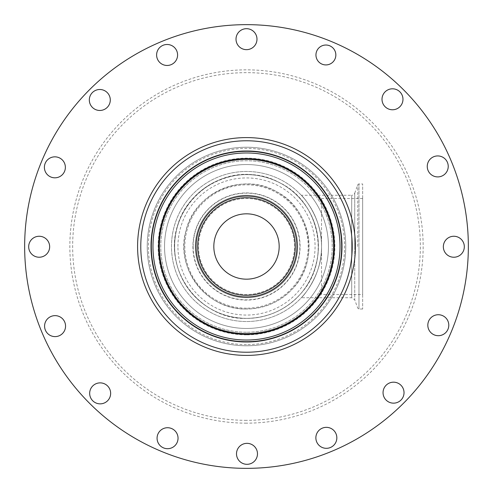 <?xml version="1.0" encoding="UTF-8"?>
<svg xmlns="http://www.w3.org/2000/svg" width="493" height="493" viewBox="0 0 493 493"><rect width="100%" height="100%" fill="white"/><g stroke="black" fill="none" stroke-linecap="round" stroke-linejoin="round"><path stroke-width="0.37" stroke-dasharray="2.46 1.85" d="M362.669 294.5L362.669 198.5L362.669 294.5L321.528 294.5L321.528 198.5L321.528 294.5M89.671 393.365A10.489 10.489 0 0 0 105.403 402.448A10.489 10.489 0 0 0 105.403 384.281A10.489 10.489 0 0 0 89.671 393.365M156.614 54.976A10.489 10.489 0 0 0 172.347 64.059A10.489 10.489 0 0 0 172.347 45.892A10.489 10.489 0 0 0 156.614 54.976M315.951 54.976A9.946 9.946 0 0 0 330.871 63.591A9.946 9.946 0 0 0 330.871 46.36A9.946 9.946 0 0 0 315.951 54.976M427.819 325.214A10.489 10.489 0 0 0 443.546 334.297A10.489 10.489 0 0 0 443.546 316.13A10.489 10.489 0 0 0 427.819 325.214M383.049 392.668A10.489 10.489 0 0 0 398.782 401.752A10.489 10.489 0 0 0 398.782 383.585A10.489 10.489 0 0 0 383.049 392.668M315.865 437.833A10.489 10.489 0 0 0 331.598 446.917A10.489 10.489 0 0 0 331.598 428.75A10.489 10.489 0 0 0 315.865 437.833M89.319 99.98A10.489 10.489 0 0 0 105.052 109.064A10.489 10.489 0 0 0 105.052 90.903A10.489 10.489 0 0 0 89.319 99.98M157.07 438.209A10.489 10.489 0 0 0 172.803 447.293A10.489 10.489 0 0 0 172.803 429.132A10.489 10.489 0 0 0 157.07 438.209M44.586 326.126A10.489 10.489 0 0 0 60.312 335.209A10.489 10.489 0 0 0 60.312 317.042A10.489 10.489 0 0 0 44.586 326.126M236.011 39.169A10.489 10.489 0 0 0 251.744 48.252A10.489 10.489 0 0 0 251.744 30.091A10.489 10.489 0 0 0 236.011 39.169M382.007 99.29A10.489 10.489 0 0 0 397.734 108.368A10.489 10.489 0 0 0 397.734 90.207A10.489 10.489 0 0 0 382.007 99.29M443.343 246.746A10.489 10.489 0 0 0 459.075 255.83A10.489 10.489 0 0 0 459.075 237.663A10.489 10.489 0 0 0 443.343 246.746M427.252 166.418A10.489 10.489 0 0 0 442.985 175.502A10.489 10.489 0 0 0 442.985 157.335A10.489 10.489 0 0 0 427.252 166.418M28.686 246.746A10.489 10.489 0 0 0 44.413 255.83A10.489 10.489 0 0 0 44.413 237.663A10.489 10.489 0 0 0 28.686 246.746M44.395 167.33A10.489 10.489 0 0 0 60.128 176.414A10.489 10.489 0 0 0 60.128 158.247A10.489 10.489 0 0 0 44.395 167.33M236.504 453.831A10.489 10.489 0 0 0 252.237 462.909A10.489 10.489 0 0 0 252.237 444.748A10.489 10.489 0 0 0 236.504 453.831M301.315 195.271C301.926 195.173 322.459 217.968 321.528 246.5C322.459 217.968 301.926 195.173 301.315 195.271L351.7 195.271L351.7 297.729L351.7 195.271A3.229 3.229 0 0 0 354.732 193.151L354.732 246.5L354.732 193.151L357.764 184.826A1.288 1.288 0 0 1 358.972 183.981L358.972 246.5L358.972 183.981L362.669 183.981L362.669 309.019L362.669 183.981M321.528 246.5C322.459 275.032 301.926 297.827 301.315 297.729C301.926 297.827 322.459 275.032 321.528 246.5C322.459 275.032 301.926 297.827 301.315 297.729C301.926 297.827 322.459 275.032 321.528 246.5A75.028 75.028 0 0 1 246.5 321.528A75.028 75.028 0 0 1 171.472 246.5A75.028 75.028 0 0 1 246.5 171.472A75.028 75.028 0 0 1 321.528 246.5A75.028 75.028 0 0 1 208.989 311.471A75.028 75.028 0 0 1 208.989 181.529A75.028 75.028 0 0 1 321.528 246.5M328.461 246.5A81.961 81.961 0 0 1 205.519 317.48A81.961 81.961 0 0 1 205.519 175.52A81.961 81.961 0 0 1 328.461 246.5A81.961 81.961 0 0 1 246.5 328.461A81.961 81.961 0 0 1 164.539 246.5A81.961 81.961 0 0 1 246.5 164.539A81.961 81.961 0 0 1 328.461 246.5A81.961 81.961 0 0 1 246.5 328.461A81.961 81.961 0 0 1 164.539 246.5A81.961 81.961 0 0 1 246.5 164.539A81.961 81.961 0 0 1 328.461 246.5M468.35 246.5A221.85 221.85 0 0 1 135.575 438.628A221.85 221.85 0 0 1 135.575 54.372A221.85 221.85 0 0 1 468.35 246.5M183.981 246.5A62.519 62.519 0 0 1 277.762 192.356A62.519 62.519 0 0 1 277.762 300.644A62.519 62.519 0 0 1 183.981 246.5A62.519 62.519 0 0 1 246.5 183.981A62.519 62.519 0 0 1 309.019 246.5A62.519 62.519 0 0 1 246.5 309.019A62.519 62.519 0 0 1 183.981 246.5M198.5 246.5A48 48 0 0 0 270.503 288.072A48 48 0 0 0 270.503 204.928A48 48 0 0 0 198.5 246.5A48 48 0 0 0 270.503 288.072A48 48 0 0 0 270.503 204.928A48 48 0 0 0 198.5 246.5M246.5 297.729A51.229 51.229 0 0 1 195.271 246.5A51.229 51.229 0 0 1 246.5 195.271A51.229 51.229 0 0 1 297.729 246.5A51.229 51.229 0 0 1 246.5 297.729A51.229 51.229 0 0 1 195.271 246.5A51.229 51.229 0 0 1 246.5 195.271A51.229 51.229 0 0 1 297.729 246.5A51.229 51.229 0 0 1 246.5 297.729A51.229 51.229 0 0 1 195.271 246.5A51.229 51.229 0 0 1 246.5 195.271A51.229 51.229 0 0 1 297.729 246.5A51.229 51.229 0 0 1 246.5 297.729M246.5 318.379A71.879 71.879 0 0 1 174.621 246.5A71.879 71.879 0 0 1 246.5 174.621A71.879 71.879 0 0 1 318.379 246.5A71.879 71.879 0 0 1 246.5 318.379A71.879 71.879 0 0 1 174.621 246.5A71.879 71.879 0 0 1 246.5 174.621A71.879 71.879 0 0 1 318.379 246.5A71.879 71.879 0 0 1 246.5 318.379A71.879 71.879 0 0 1 174.621 246.5A71.879 71.879 0 0 1 246.5 174.621A71.879 71.879 0 0 1 318.379 246.5A71.879 71.879 0 0 1 246.5 318.379C203.523 320.247 165.229 275.168 176.352 230.823C184.641 186.336 239.573 160.484 279.13 182.453C320.154 201.545 331.53 261.185 300.416 294.038C285.934 309.869 267.958 317.985 246.5 318.379C223.28 317.862 204.349 308.587 189.706 290.556C182.213 280.813 177.48 269.874 175.508 257.747C166.387 211.602 211.602 166.387 257.747 175.508C279.734 179.446 296.607 190.914 308.371 209.913C319.741 230.163 321.399 251.177 313.332 272.962C308.452 285.108 300.859 295.221 290.556 303.294C277.541 313.203 262.855 318.231 246.5 318.379M246.5 318.423A71.923 71.923 0 0 1 184.216 210.542A71.923 71.923 0 0 1 308.784 210.542A71.923 71.923 0 0 1 246.5 318.423M246.5 345.772A99.272 99.272 0 0 1 147.228 246.5A99.272 99.272 0 0 1 246.5 147.228A99.272 99.272 0 0 1 345.772 246.5A99.272 99.272 0 0 1 246.5 345.772A99.272 99.272 0 0 1 147.228 246.5A99.272 99.272 0 0 1 246.5 147.228A99.272 99.272 0 0 1 345.772 246.5A99.272 99.272 0 0 1 246.5 345.772A99.272 99.272 0 0 1 147.228 246.5A99.272 99.272 0 0 1 246.5 147.228A99.272 99.272 0 0 1 345.772 246.5A99.272 99.272 0 0 1 246.5 345.772M358.972 246.5L358.972 309.019L358.972 246.5M357.764 246.5L357.764 184.826L357.764 246.5M354.732 246.5L354.732 299.849L354.732 246.5M246.5 352.224A105.724 105.724 0 0 1 140.776 246.5A105.724 105.724 0 0 1 246.5 140.776A105.724 105.724 0 0 1 352.224 246.5A105.724 105.724 0 0 1 246.5 352.224M246.5 341.686A95.186 95.186 0 0 1 151.314 246.5A95.186 95.186 0 0 1 246.5 151.314A95.186 95.186 0 0 1 341.686 246.5A95.186 95.186 0 0 1 246.5 341.686M246.5 340.034A93.534 93.534 0 0 1 165.5 199.733A93.534 93.534 0 0 1 327.5 199.733A93.534 93.534 0 0 1 246.5 340.034M246.5 344.601A98.101 98.101 0 0 1 161.544 197.453A98.101 98.101 0 0 1 331.456 197.453A98.101 98.101 0 0 1 246.5 344.601M246.5 423.154A176.654 176.654 0 0 1 93.516 158.173A176.654 176.654 0 0 1 399.484 158.173A176.654 176.654 0 0 1 246.5 423.154M246.5 420.35A173.85 173.85 0 0 1 72.65 246.5A173.85 173.85 0 0 1 246.5 72.65A173.85 173.85 0 0 1 420.35 246.5A173.85 173.85 0 0 1 246.5 420.35M246.5 334.858A88.358 88.358 0 0 1 158.142 246.5A88.358 88.358 0 0 1 246.5 158.142A88.358 88.358 0 0 1 334.858 246.5A88.358 88.358 0 0 1 246.5 334.858M246.5 308.174A61.674 61.674 0 0 1 184.826 246.5A61.674 61.674 0 0 1 246.5 184.826A61.674 61.674 0 0 1 308.174 246.5A61.674 61.674 0 0 1 246.5 308.174M193.151 246.5A53.349 53.349 0 0 1 246.5 193.151A53.349 53.349 0 0 1 299.849 246.5A53.349 53.349 0 0 1 246.5 299.849A53.349 53.349 0 0 1 193.151 246.5M246.5 300.089A53.589 53.589 0 0 1 192.911 246.5A53.589 53.589 0 0 1 246.5 192.911A53.589 53.589 0 0 1 300.089 246.5A53.589 53.589 0 0 1 246.5 300.089M177.93 246.5A68.57 68.57 0 0 1 246.5 177.93A68.57 68.57 0 0 1 315.07 246.5A68.57 68.57 0 0 1 246.5 315.07A68.57 68.57 0 0 1 177.93 246.5M246.5 332.227A85.727 85.727 0 0 1 172.26 203.634A85.727 85.727 0 0 1 320.74 203.634A85.727 85.727 0 0 1 246.5 332.227A85.727 85.727 0 0 1 172.26 203.634A85.727 85.727 0 0 1 320.74 203.634A85.727 85.727 0 0 1 246.5 332.227M246.5 333.478A86.978 86.978 0 0 1 159.522 246.5A86.978 86.978 0 0 1 246.5 159.522A86.978 86.978 0 0 1 333.478 246.5A86.978 86.978 0 0 1 246.5 333.478A86.978 86.978 0 0 1 159.522 246.5A86.978 86.978 0 0 1 246.5 159.522A86.978 86.978 0 0 1 333.478 246.5A86.978 86.978 0 0 1 246.5 333.478M150.815 246.5A95.685 95.685 0 0 1 246.5 150.815A95.685 95.685 0 0 1 342.185 246.5A95.685 95.685 0 0 1 246.5 342.185A95.685 95.685 0 0 1 150.815 246.5A95.685 95.685 0 0 1 246.5 150.815A95.685 95.685 0 0 1 342.185 246.5A95.685 95.685 0 0 1 246.5 342.185A95.685 95.685 0 0 1 150.815 246.5M362.669 198.5L321.528 198.5M362.669 309.019L358.972 309.019L357.764 308.174L354.732 299.849L351.7 297.729L301.315 297.729M246.5 309.019C207.171 310.424 174.799 268.697 185.941 230.952C194.365 192.504 242.827 171.533 276.622 191.709C311.761 209.426 320.025 261.592 292.078 289.299C279.599 302.154 264.408 308.729 246.5 309.019"/><path stroke-width="0.74" d="M89.671 393.365A10.489 10.489 0 0 1 105.403 384.281A10.489 10.489 0 0 1 105.403 402.448A10.489 10.489 0 0 1 89.671 393.365M156.614 54.976A10.489 10.489 0 0 1 172.347 45.892A10.489 10.489 0 0 1 172.347 64.059A10.489 10.489 0 0 1 156.614 54.976M315.951 54.976A9.946 9.946 0 0 1 330.871 46.36A9.946 9.946 0 0 1 330.871 63.591A9.946 9.946 0 0 1 315.951 54.976M427.819 325.214A10.489 10.489 0 0 1 443.546 316.13A10.489 10.489 0 0 1 443.546 334.297A10.489 10.489 0 0 1 427.819 325.214M383.049 392.668A10.489 10.489 0 0 1 398.782 383.585A10.489 10.489 0 0 1 398.782 401.752A10.489 10.489 0 0 1 383.049 392.668M315.865 437.833A10.489 10.489 0 0 1 331.598 428.75A10.489 10.489 0 0 1 331.598 446.917A10.489 10.489 0 0 1 315.865 437.833M89.319 99.98A10.489 10.489 0 0 1 105.052 90.903A10.489 10.489 0 0 1 105.052 109.064A10.489 10.489 0 0 1 89.319 99.98M157.07 438.209A10.489 10.489 0 0 1 172.803 429.132A10.489 10.489 0 0 1 172.803 447.293A10.489 10.489 0 0 1 157.07 438.209M44.586 326.126A10.489 10.489 0 0 1 60.312 317.042A10.489 10.489 0 0 1 60.312 335.209A10.489 10.489 0 0 1 44.586 326.126M236.011 39.169A10.489 10.489 0 0 1 251.744 30.091A10.489 10.489 0 0 1 251.744 48.252A10.489 10.489 0 0 1 236.011 39.169M382.007 99.29A10.489 10.489 0 0 1 397.734 90.207A10.489 10.489 0 0 1 397.734 108.368A10.489 10.489 0 0 1 382.007 99.29M443.343 246.746A10.489 10.489 0 0 1 459.075 237.663A10.489 10.489 0 0 1 459.075 255.83A10.489 10.489 0 0 1 443.343 246.746M427.252 166.418A10.489 10.489 0 0 1 442.985 157.335A10.489 10.489 0 0 1 442.985 175.502A10.489 10.489 0 0 1 427.252 166.418M28.686 246.746A10.489 10.489 0 0 1 44.413 237.663A10.489 10.489 0 0 1 44.413 255.83A10.489 10.489 0 0 1 28.686 246.746M44.395 167.33A10.489 10.489 0 0 1 60.128 158.247A10.489 10.489 0 0 1 60.128 176.414A10.489 10.489 0 0 1 44.395 167.33M236.504 453.831A10.489 10.489 0 0 1 252.237 444.748A10.489 10.489 0 0 1 252.237 462.909A10.489 10.489 0 0 1 236.504 453.831M246.5 295.307A48.807 48.807 0 0 1 197.693 246.5A48.807 48.807 0 0 1 246.5 197.693A48.807 48.807 0 0 1 295.307 246.5A48.807 48.807 0 0 1 246.5 295.307A48.807 48.807 0 0 1 197.693 246.5A48.807 48.807 0 0 1 246.5 197.693A48.807 48.807 0 0 1 295.307 246.5A48.807 48.807 0 0 1 246.5 295.307A48.807 48.807 0 0 1 197.693 246.5A48.807 48.807 0 0 1 246.5 197.693A48.807 48.807 0 0 1 295.307 246.5A48.807 48.807 0 0 1 246.5 295.307M246.5 334.433A87.933 87.933 0 0 1 158.567 246.5A87.933 87.933 0 0 1 246.5 158.567A87.933 87.933 0 0 1 334.433 246.5A87.933 87.933 0 0 1 246.5 334.433M334.433 246.5A87.933 87.933 0 0 1 202.531 322.65A87.933 87.933 0 0 1 202.531 170.35A87.933 87.933 0 0 1 334.433 246.5M246.5 355.41A108.91 108.91 0 0 1 137.59 246.5A108.91 108.91 0 0 1 246.5 137.59A108.91 108.91 0 0 1 355.41 246.5A108.91 108.91 0 0 1 246.5 355.41A108.91 108.91 0 0 1 137.59 246.5A108.91 108.91 0 0 1 246.5 137.59A108.91 108.91 0 0 1 355.41 246.5A108.91 108.91 0 0 1 246.5 355.41A108.91 108.91 0 0 1 137.59 246.5A108.91 108.91 0 0 1 246.5 137.59A108.91 108.91 0 0 1 355.41 246.5A108.91 108.91 0 0 1 246.5 355.41M468.35 246.5A221.85 221.85 0 0 1 135.575 438.628A221.85 221.85 0 0 1 135.575 54.372A221.85 221.85 0 0 1 468.35 246.5M246.5 279.174A32.674 32.674 0 0 1 218.202 230.163A32.674 32.674 0 0 1 274.798 230.163A32.674 32.674 0 0 1 246.5 279.174M246.5 296.922A50.422 50.422 0 0 1 196.078 246.5A50.422 50.422 0 0 1 246.5 196.078A50.422 50.422 0 0 1 296.922 246.5A50.422 50.422 0 0 1 246.5 296.922M246.5 333.625A87.125 87.125 0 0 1 159.375 246.5A87.125 87.125 0 0 1 246.5 159.375A87.125 87.125 0 0 1 333.625 246.5A87.125 87.125 0 0 1 246.5 333.625M246.5 340.034A93.534 93.534 0 0 1 165.5 199.733A93.534 93.534 0 0 1 327.5 199.733A93.534 93.534 0 0 1 246.5 340.034M246.5 341.692A95.192 95.192 0 0 1 151.308 246.5A95.192 95.192 0 0 1 246.5 151.308A95.192 95.192 0 0 1 341.692 246.5A95.192 95.192 0 0 1 246.5 341.692M246.5 352.224A105.724 105.724 0 0 1 140.776 246.5A105.724 105.724 0 0 1 246.5 140.776A105.724 105.724 0 0 1 352.224 246.5A105.724 105.724 0 0 1 246.5 352.224"/></g></svg>

